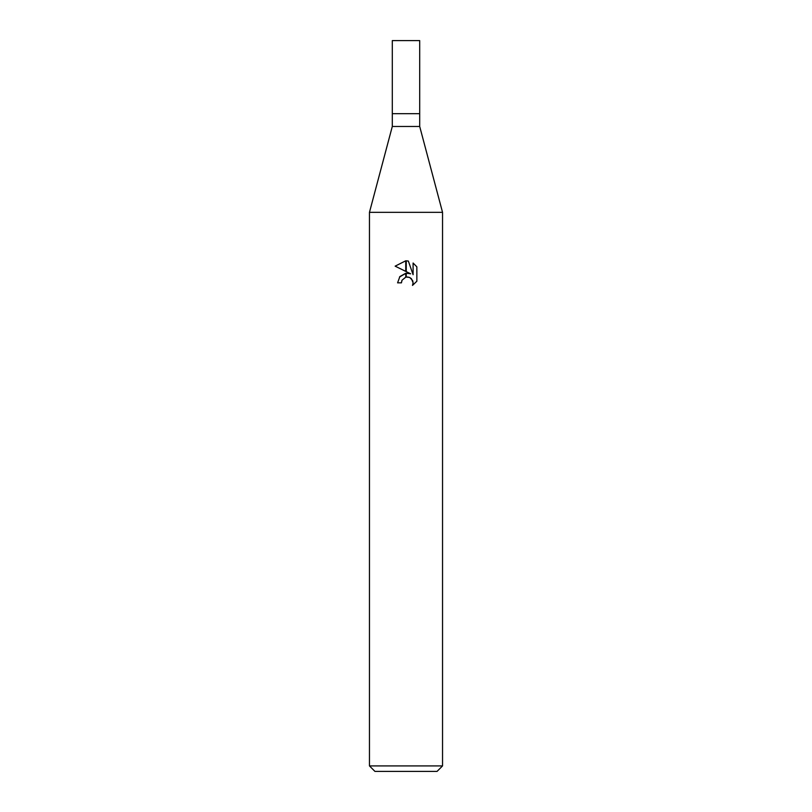 <?xml version="1.0" encoding="UTF-8"?>
<svg xmlns="http://www.w3.org/2000/svg" width="812" height="812" viewBox="0 0 812 812"><rect width="100%" height="100%" fill="white"/><g stroke="black" fill="none" stroke-linecap="round" stroke-linejoin="round"><path stroke-width="1.22" d="M406 126.469L419.702 126.469L442.54 212.338L442.54 765.919L369.46 765.919L369.46 212.338L442.54 212.338L369.46 212.338L392.297 126.469L406 126.469M392.297 126.469L392.297 40.6L419.702 40.6L419.702 113.68L392.297 113.68L419.702 113.68L419.702 126.469M369.46 765.919L374.941 771.4L437.059 771.4L442.54 765.919M410.649 273.806L406.254 271.634L406.254 260.814L408.355 261.058L413.095 274.7L413.095 263.017L416.85 266.823L416.86 281.236L412.486 285.418L413.105 282.809L411.4 278.678L409.512 277.41L406.254 277.054L406.254 273.208L410.649 273.806L406.254 273.208M401.432 282.84L397.596 282.84L399.89 276.537L405.746 273.279L405.746 277.176L402.052 280.191L401.432 282.84L401.828 280.698M409.806 277.552L412.658 280.566L413.105 282.809L412.496 285.408L416.85 281.236M405.746 260.804L405.746 271.381L395.139 266.153L405.746 260.804L395.15 266.153M406 273.238L399.504 277.024M402.052 280.191L405.726 277.176M406 277.105L408.121 277.034M416.85 266.823L413.095 263.017M408.355 261.058L406.254 260.814"/></g></svg>
